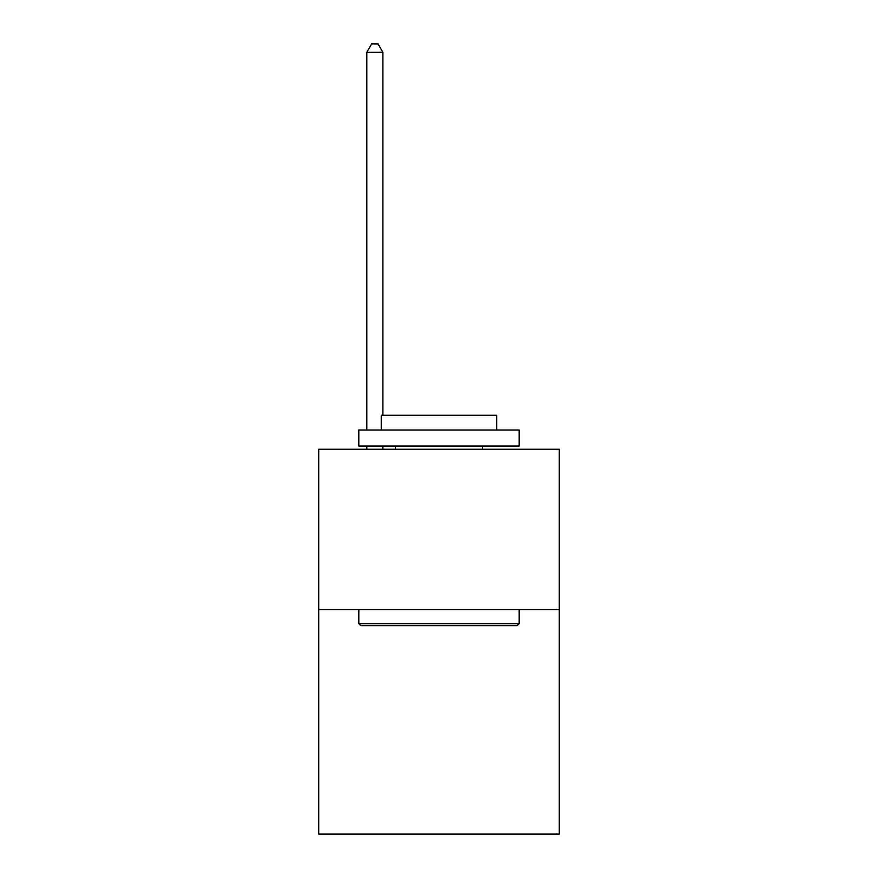 <?xml version="1.0" encoding="UTF-8"?>
<svg xmlns="http://www.w3.org/2000/svg" width="878" height="878" viewBox="0 0 878 878"><rect width="100%" height="100%" fill="white"/><g stroke="black" fill="none" stroke-linecap="round" stroke-linejoin="round"><path stroke-width="1.32" d="M559.264 609.606L559.264 834.1L318.736 834.1L318.736 449.262L559.264 449.262L559.264 609.606L318.736 609.606M360.748 625.641L358.828 623.72L519.172 623.72L517.252 625.641L360.748 625.641M519.172 430.022L519.172 446.057L358.828 446.057L358.828 430.022L519.172 430.022M381.271 430.022L381.271 415.272L496.728 415.272L496.728 430.022M519.172 609.606L519.172 623.72M358.828 609.606L358.828 623.72M482.615 446.057L482.615 449.262M395.385 446.057L395.385 449.262M382.874 415.272L382.874 52.241L366.839 52.241L366.839 430.022M366.839 446.057L366.839 449.262M382.874 446.057L382.874 449.262M366.839 52.241L371.657 43.9L378.067 43.9L382.874 52.241"/></g></svg>
